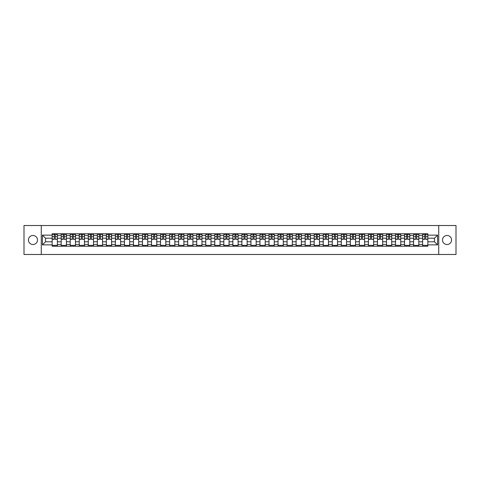 <?xml version="1.0" encoding="UTF-8"?>
<svg xmlns="http://www.w3.org/2000/svg" width="480" height="480" viewBox="0 0 480 480"><rect width="100%" height="100%" fill="white"/><g stroke="black" fill="none" stroke-linecap="round" stroke-linejoin="round"><path stroke-width="0.72" d="M447.024 235.482A4.518 4.518 0 0 0 442.506 240A4.518 4.518 0 0 0 447.024 244.518A4.518 4.518 0 0 0 451.542 240A4.518 4.518 0 0 0 447.024 235.482M32.976 235.482A4.518 4.518 0 0 0 28.458 240A4.518 4.518 0 0 0 32.976 244.518A4.518 4.518 0 0 0 37.494 240A4.518 4.518 0 0 0 32.976 235.482M438.738 254.484L456 254.484L456 225.516L24 225.516L24 254.484L438.738 254.484L438.738 225.516M61.188 246.228L61.188 235.542L57.366 235.542L57.366 246.228M57.366 235.542L57.366 233.772M61.188 235.542L61.188 233.772M66.402 233.772L66.402 246.228M70.224 246.228L70.224 233.772M75.438 233.772L75.438 246.228M79.26 246.228L79.26 233.772M84.474 233.772L84.474 246.228M88.296 246.228L88.296 233.772M93.51 233.772L93.51 246.228M97.332 246.228L97.332 233.772M102.546 233.772L102.546 246.228M106.368 246.228L106.368 233.772M111.582 233.772L111.582 246.228M115.404 246.228L115.404 233.772M120.618 233.772L120.618 246.228M124.44 246.228L124.44 233.772M129.654 233.772L129.654 246.228M133.476 246.228L133.476 233.772M138.69 233.772L138.69 246.228M142.512 246.228L142.512 233.772M147.726 233.772L147.726 246.228M151.548 246.228L151.548 233.772M156.762 233.772L156.762 246.228M160.584 246.228L160.584 233.772M165.798 233.772L165.798 246.228M169.62 246.228L169.62 233.772M174.834 233.772L174.834 246.228M178.656 246.228L178.656 233.772M183.87 233.772L183.87 246.228M187.692 246.228L187.692 233.772M192.906 233.772L192.906 246.228M196.728 246.228L196.728 233.772M201.942 233.772L201.942 246.228M205.764 246.228L205.764 233.772M210.978 233.772L210.978 246.228M214.8 246.228L214.8 233.772M220.014 233.772L220.014 246.228M223.842 246.228L223.842 233.772M229.05 233.772L229.05 246.228M232.878 246.228L232.878 233.772M238.086 233.772L238.086 246.228M241.914 246.228L241.914 233.772M247.122 233.772L247.122 246.228M250.95 246.228L250.95 233.772M256.158 233.772L256.158 246.228M259.986 246.228L259.986 233.772M265.2 233.772L265.2 246.228M269.022 246.228L269.022 233.772M274.236 233.772L274.236 246.228M278.058 246.228L278.058 233.772M283.272 233.772L283.272 246.228M287.094 246.228L287.094 233.772M292.308 233.772L292.308 246.228M296.13 246.228L296.13 233.772M301.344 233.772L301.344 246.228M305.166 246.228L305.166 233.772M310.38 233.772L310.38 246.228M314.202 246.228L314.202 233.772M319.416 233.772L319.416 246.228M323.238 246.228L323.238 233.772M328.452 233.772L328.452 246.228M332.274 246.228L332.274 233.772M337.488 233.772L337.488 246.228M341.31 246.228L341.31 233.772M346.524 233.772L346.524 246.228M350.346 246.228L350.346 233.772M355.56 233.772L355.56 246.228M359.382 246.228L359.382 233.772M364.596 233.772L364.596 246.228M368.418 246.228L368.418 233.772M373.632 233.772L373.632 246.228M377.454 246.228L377.454 233.772M382.668 233.772L382.668 246.228M386.49 246.228L386.49 233.772M391.704 233.772L391.704 246.228M395.526 246.228L395.526 233.772M400.74 233.772L400.74 246.228M404.562 246.228L404.562 233.772M409.776 233.772L409.776 246.228M413.598 246.228L413.598 233.772M418.812 233.772L418.812 246.228M422.634 246.228L422.634 233.772M422.634 241.794L418.812 241.794M413.598 241.794L409.776 241.794M404.562 241.794L400.74 241.794M395.526 241.794L391.704 241.794M386.49 241.794L382.668 241.794M377.454 241.794L373.632 241.794M368.418 241.794L364.596 241.794M359.382 241.794L355.56 241.794M350.346 241.794L346.524 241.794M341.31 241.794L337.488 241.794M332.274 241.794L328.452 241.794M323.238 241.794L319.416 241.794M314.202 241.794L310.38 241.794M305.166 241.794L301.344 241.794M296.13 241.794L292.308 241.794M287.094 241.794L283.272 241.794M278.058 241.794L274.236 241.794M269.022 241.794L265.2 241.794M259.986 241.794L256.158 241.794M250.95 241.794L247.122 241.794M241.914 241.794L238.086 241.794M232.878 241.794L229.05 241.794M223.842 241.794L220.014 241.794M214.8 241.794L210.978 241.794M205.764 241.794L201.942 241.794M196.728 241.794L192.906 241.794M187.692 241.794L183.87 241.794M178.656 241.794L174.834 241.794M169.62 241.794L165.798 241.794M160.584 241.794L156.762 241.794M151.548 241.794L147.726 241.794M142.512 241.794L138.69 241.794M133.476 241.794L129.654 241.794M124.44 241.794L120.618 241.794M115.404 241.794L111.582 241.794M106.368 241.794L102.546 241.794M97.332 241.794L93.51 241.794M88.296 241.794L84.474 241.794M79.26 241.794L75.438 241.794M70.224 241.794L66.402 241.794M61.188 241.794L57.366 241.794M422.634 238.206L418.812 238.206M413.598 238.206L409.776 238.206M404.562 238.206L400.74 238.206M395.526 238.206L391.704 238.206M386.49 238.206L382.668 238.206M377.454 238.206L373.632 238.206M368.418 238.206L364.596 238.206M359.382 238.206L355.56 238.206M350.346 238.206L346.524 238.206M341.31 238.206L337.488 238.206M332.274 238.206L328.452 238.206M323.238 238.206L319.416 238.206M314.202 238.206L310.38 238.206M305.166 238.206L301.344 238.206M296.13 238.206L292.308 238.206M287.094 238.206L283.272 238.206M278.058 238.206L274.236 238.206M269.022 238.206L265.2 238.206M259.986 238.206L256.158 238.206M250.95 238.206L247.122 238.206M241.914 238.206L238.086 238.206M232.878 238.206L229.05 238.206M223.842 238.206L220.014 238.206M214.8 238.206L210.978 238.206M205.764 238.206L201.942 238.206M196.728 238.206L192.906 238.206M187.692 238.206L183.87 238.206M178.656 238.206L174.834 238.206M169.62 238.206L165.798 238.206M160.584 238.206L156.762 238.206M151.548 238.206L147.726 238.206M142.512 238.206L138.69 238.206M133.476 238.206L129.654 238.206M124.44 238.206L120.618 238.206M115.404 238.206L111.582 238.206M106.368 238.206L102.546 238.206M97.332 238.206L93.51 238.206M88.296 238.206L84.474 238.206M79.26 238.206L75.438 238.206M70.224 238.206L66.402 238.206M61.188 238.206L57.366 238.206M45.492 241.794L52.152 241.794L52.152 238.206L45.492 238.206L45.492 241.794L42.42 244.866L42.42 235.134L52.152 235.134L52.152 238.206M427.848 238.206L427.848 241.794L434.508 241.794L434.508 238.206L427.848 238.206L427.848 233.772L52.152 233.772L52.152 235.134M427.848 235.134L437.58 235.134L437.58 244.866L427.848 244.866L427.848 241.794M52.152 241.794L52.152 246.228L427.848 246.228L427.848 244.866M52.152 244.866L42.42 244.866M41.262 254.484L41.262 225.516M57.366 245.358L52.152 245.358M54.264 234.642L55.248 234.642M66.402 245.358L61.188 245.358M63.3 234.642L64.284 234.642M75.438 245.358L70.224 245.358M72.336 234.642L73.32 234.642M84.474 245.358L79.26 245.358M81.372 234.642L82.356 234.642M93.51 245.358L88.296 245.358M90.408 234.642L91.398 234.642M102.546 245.358L97.332 245.358M99.444 234.642L100.434 234.642M111.582 245.358L106.368 245.358M108.48 234.642L109.47 234.642M120.618 245.358L115.404 245.358M117.516 234.642L118.506 234.642M129.654 245.358L124.44 245.358M126.558 234.642L127.542 234.642M138.69 245.358L133.476 245.358M135.594 234.642L136.578 234.642M147.726 245.358L142.512 245.358M144.63 234.642L145.614 234.642M156.762 245.358L151.548 245.358M153.666 234.642L154.65 234.642M165.798 245.358L160.584 245.358M162.702 234.642L163.686 234.642M174.834 245.358L169.62 245.358M171.738 234.642L172.722 234.642M183.87 245.358L178.656 245.358M180.774 234.642L181.758 234.642M192.906 245.358L187.692 245.358M189.81 234.642L190.794 234.642M201.942 245.358L196.728 245.358M198.846 234.642L199.83 234.642M210.978 245.358L205.764 245.358M207.882 234.642L208.866 234.642M220.014 245.358L214.8 245.358M216.918 234.642L217.902 234.642M229.05 245.358L223.842 245.358M225.954 234.642L226.938 234.642M238.086 245.358L232.878 245.358M234.99 234.642L235.974 234.642M247.122 245.358L241.914 245.358M244.026 234.642L245.01 234.642M256.158 245.358L250.95 245.358M253.062 234.642L254.046 234.642M265.2 245.358L259.986 245.358M262.098 234.642L263.082 234.642M274.236 245.358L269.022 245.358M271.134 234.642L272.118 234.642M283.272 245.358L278.058 245.358M280.17 234.642L281.154 234.642M292.308 245.358L287.094 245.358M289.206 234.642L290.19 234.642M301.344 245.358L296.13 245.358M298.242 234.642L299.226 234.642M310.38 245.358L305.166 245.358M307.278 234.642L308.262 234.642M319.416 245.358L314.202 245.358M316.314 234.642L317.298 234.642M328.452 245.358L323.238 245.358M325.35 234.642L326.334 234.642M337.488 245.358L332.274 245.358M334.386 234.642L335.37 234.642M346.524 245.358L341.31 245.358M343.422 234.642L344.406 234.642M355.56 245.358L350.346 245.358M352.458 234.642L353.442 234.642M364.596 245.358L359.382 245.358M361.494 234.642L362.484 234.642M373.632 245.358L368.418 245.358M370.53 234.642L371.52 234.642M382.668 245.358L377.454 245.358M379.566 234.642L380.556 234.642M391.704 245.358L386.49 245.358M388.602 234.642L389.592 234.642M400.74 245.358L395.526 245.358M397.644 234.642L398.628 234.642M409.776 245.358L404.562 245.358M406.68 234.642L407.664 234.642M418.812 245.358L413.598 245.358M415.716 234.642L416.7 234.642M427.848 245.358L422.634 245.358M424.752 234.642L425.736 234.642M42.42 235.134L45.492 238.206M434.508 241.794L437.58 244.866M434.508 238.206L437.58 235.134M55.248 239.136L57.336 239.334L55.248 239.334L55.248 233.832L57.336 233.832L56.178 233.832M57.336 239.136L57.336 233.832M54.264 234.582L55.248 234.582M52.932 234.582L53.34 234.582M56.178 234.582L56.58 234.582M56.088 233.832L52.182 233.832L52.182 239.334L54.264 239.334L54.264 233.832L53.424 233.832M64.284 239.136L66.372 239.334L64.284 239.334L64.284 233.832L66.372 233.832L65.214 233.832M66.372 239.136L66.372 233.832M63.3 234.582L64.284 234.582M61.968 234.582L62.376 234.582M65.214 234.582L65.616 234.582M65.124 233.832L61.218 233.832L61.218 239.334L63.3 239.334L63.3 233.832L62.46 233.832M73.32 239.136L75.408 239.334L73.32 239.334L73.32 233.832L75.408 233.832L74.25 233.832M75.408 239.136L75.408 233.832M72.336 234.582L73.32 234.582M71.004 234.582L71.412 234.582M74.25 234.582L74.652 234.582M74.16 233.832L70.254 233.832L70.254 239.334L72.336 239.334L72.336 233.832L71.496 233.832M82.356 239.136L84.444 239.334L82.356 239.334L82.356 233.832L84.444 233.832L83.286 233.832M84.444 239.136L84.444 233.832M81.372 234.582L82.356 234.582M80.04 234.582L80.448 234.582M83.286 234.582L83.694 234.582M83.196 233.832L79.29 233.832L79.29 239.334L81.372 239.334L81.372 233.832L80.532 233.832M91.398 239.136L93.48 239.334L91.398 239.334L91.398 233.832L93.48 233.832L92.322 233.832M93.48 239.136L93.48 233.832M90.408 234.582L91.398 234.582M89.076 234.582L89.484 234.582M92.322 234.582L92.73 234.582M92.232 233.832L88.326 233.832L88.326 239.334L90.408 239.334L90.408 233.832L89.568 233.832M100.434 239.136L102.516 239.334L100.434 239.334L100.434 233.832L102.516 233.832L101.358 233.832M102.516 239.136L102.516 233.832M99.444 234.582L100.434 234.582M98.112 234.582L98.52 234.582M101.358 234.582L101.766 234.582M101.274 233.832L97.362 233.832L97.362 239.334L99.444 239.334L99.444 233.832L98.604 233.832M109.47 239.136L111.552 239.334L109.47 239.334L109.47 233.832L111.552 233.832L110.394 233.832M111.552 239.136L111.552 233.832M108.48 234.582L109.47 234.582M107.148 234.582L107.556 234.582M110.394 234.582L110.802 234.582M110.31 233.832L106.398 233.832L106.398 239.334L108.48 239.334L108.48 233.832L107.64 233.832M118.506 239.136L120.588 239.334L118.506 239.334L118.506 233.832L120.588 233.832L119.43 233.832M120.588 239.136L120.588 233.832M117.516 234.582L118.506 234.582M116.184 234.582L116.592 234.582M119.43 234.582L119.838 234.582M119.346 233.832L115.434 233.832L115.434 239.334L117.516 239.334L117.516 233.832L116.682 233.832M127.542 239.136L129.624 239.334L127.542 239.334L127.542 233.832L129.624 233.832L128.466 233.832M129.624 239.136L129.624 233.832M126.558 234.582L127.542 234.582M125.22 234.582L125.628 234.582M128.466 234.582L128.874 234.582M128.382 233.832L124.47 233.832L124.47 239.334L126.558 239.334L126.558 233.832L125.718 233.832M136.578 239.136L138.66 239.334L136.578 239.334L136.578 233.832L138.66 233.832L137.502 233.832M138.66 239.136L138.66 233.832M135.594 234.582L136.578 234.582M134.262 234.582L134.664 234.582M137.502 234.582L137.91 234.582M137.418 233.832L133.506 233.832L133.506 239.334L135.594 239.334L135.594 233.832L134.754 233.832M145.614 239.136L147.696 239.334L145.614 239.334L145.614 233.832L147.696 233.832L146.538 233.832M147.696 239.136L147.696 233.832M144.63 234.582L145.614 234.582M143.298 234.582L143.7 234.582M146.538 234.582L146.946 234.582M146.454 233.832L142.542 233.832L142.542 239.334L144.63 239.334L144.63 233.832L143.79 233.832M154.65 239.136L156.732 239.334L154.65 239.334L154.65 233.832L156.732 233.832L155.574 233.832M156.732 239.136L156.732 233.832M153.666 234.582L154.65 234.582M152.334 234.582L152.736 234.582M155.574 234.582L155.982 234.582M155.49 233.832L151.578 233.832L151.578 239.334L153.666 239.334L153.666 233.832L152.826 233.832M163.686 239.136L165.768 239.334L163.686 239.334L163.686 233.832L165.768 233.832L164.61 233.832M165.768 239.136L165.768 233.832M162.702 234.582L163.686 234.582M161.37 234.582L161.772 234.582M164.61 234.582L165.018 234.582M164.526 233.832L160.614 233.832L160.614 239.334L162.702 239.334L162.702 233.832L161.862 233.832M172.722 239.136L174.804 239.334L172.722 239.334L172.722 233.832L174.804 233.832L173.646 233.832M174.804 239.136L174.804 233.832M171.738 234.582L172.722 234.582M170.406 234.582L170.808 234.582M173.646 234.582L174.054 234.582M173.562 233.832L169.65 233.832L169.65 239.334L171.738 239.334L171.738 233.832L170.898 233.832M181.758 239.136L183.84 239.334L181.758 239.334L181.758 233.832L183.84 233.832L182.682 233.832M183.84 239.136L183.84 233.832M180.774 234.582L181.758 234.582M179.442 234.582L179.844 234.582M182.682 234.582L183.09 234.582M182.598 233.832L178.686 233.832L178.686 239.334L180.774 239.334L180.774 233.832L179.934 233.832M190.794 239.136L192.876 239.334L190.794 239.334L190.794 233.832L192.876 233.832L191.718 233.832M192.876 239.136L192.876 233.832M189.81 234.582L190.794 234.582M188.478 234.582L188.88 234.582M191.718 234.582L192.126 234.582M191.634 233.832L187.722 233.832L187.722 239.334L189.81 239.334L189.81 233.832L188.97 233.832M199.83 239.136L201.912 239.334L199.83 239.334L199.83 233.832L201.912 233.832L200.754 233.832M201.912 239.136L201.912 233.832M198.846 234.582L199.83 234.582M197.514 234.582L197.916 234.582M200.754 234.582L201.162 234.582M200.67 233.832L196.758 233.832L196.758 239.334L198.846 239.334L198.846 233.832L198.006 233.832M208.866 239.136L210.948 239.334L208.866 239.334L208.866 233.832L210.948 233.832L209.79 233.832M210.948 239.136L210.948 233.832M207.882 234.582L208.866 234.582M206.55 234.582L206.952 234.582M209.79 234.582L210.198 234.582M209.706 233.832L205.794 233.832L205.794 239.334L207.882 239.334L207.882 233.832L207.042 233.832M217.902 239.136L219.99 239.334L217.902 239.334L217.902 233.832L219.99 233.832L218.826 233.832M219.99 239.136L219.99 233.832M216.918 234.582L217.902 234.582M215.586 234.582L215.988 234.582M218.826 234.582L219.234 234.582M218.742 233.832L214.83 233.832L214.83 239.334L216.918 239.334L216.918 233.832L216.078 233.832M226.938 239.136L229.026 239.334L226.938 239.334L226.938 233.832L229.026 233.832L227.862 233.832M229.026 239.136L229.026 233.832M225.954 234.582L226.938 234.582M224.622 234.582L225.024 234.582M227.862 234.582L228.27 234.582M227.778 233.832L223.866 233.832L223.866 239.334L225.954 239.334L225.954 233.832L225.114 233.832M235.974 239.136L238.062 239.334L235.974 239.334L235.974 233.832L238.062 233.832L236.904 233.832M238.062 239.136L238.062 233.832M234.99 234.582L235.974 234.582M233.658 234.582L234.06 234.582M236.904 234.582L237.306 234.582M236.814 233.832L232.902 233.832L232.902 239.334L234.99 239.334L234.99 233.832L234.15 233.832M245.01 239.136L247.098 239.334L245.01 239.334L245.01 233.832L247.098 233.832L245.94 233.832M247.098 239.136L247.098 233.832M244.026 234.582L245.01 234.582M242.694 234.582L243.096 234.582M245.94 234.582L246.342 234.582M245.85 233.832L241.938 233.832L241.938 239.334L244.026 239.334L244.026 233.832L243.186 233.832M254.046 239.136L256.134 239.334L254.046 239.334L254.046 233.832L256.134 233.832L254.976 233.832M256.134 239.136L256.134 233.832M253.062 234.582L254.046 234.582M251.73 234.582L252.138 234.582M254.976 234.582L255.378 234.582M254.886 233.832L250.974 233.832L250.974 239.334L253.062 239.334L253.062 233.832L252.222 233.832M263.082 239.136L265.17 239.334L263.082 239.334L263.082 233.832L265.17 233.832L264.012 233.832M265.17 239.136L265.17 233.832M262.098 234.582L263.082 234.582M260.766 234.582L261.174 234.582M264.012 234.582L264.414 234.582M263.922 233.832L260.01 233.832L260.01 239.334L262.098 239.334L262.098 233.832L261.258 233.832M272.118 239.136L274.206 239.334L272.118 239.334L272.118 233.832L274.206 233.832L273.048 233.832M274.206 239.136L274.206 233.832M271.134 234.582L272.118 234.582M269.802 234.582L270.21 234.582M273.048 234.582L273.45 234.582M272.958 233.832L269.052 233.832L269.052 239.334L271.134 239.334L271.134 233.832L270.294 233.832M281.154 239.136L283.242 239.334L281.154 239.334L281.154 233.832L283.242 233.832L282.084 233.832M283.242 239.136L283.242 233.832M280.17 234.582L281.154 234.582M278.838 234.582L279.246 234.582M282.084 234.582L282.486 234.582M281.994 233.832L278.088 233.832L278.088 239.334L280.17 239.334L280.17 233.832L279.33 233.832M290.19 239.136L292.278 239.334L290.19 239.334L290.19 233.832L292.278 233.832L291.12 233.832M292.278 239.136L292.278 233.832M289.206 234.582L290.19 234.582M287.874 234.582L288.282 234.582M291.12 234.582L291.522 234.582M291.03 233.832L287.124 233.832L287.124 239.334L289.206 239.334L289.206 233.832L288.366 233.832M299.226 239.136L301.314 239.334L299.226 239.334L299.226 233.832L301.314 233.832L300.156 233.832M301.314 239.136L301.314 233.832M298.242 234.582L299.226 234.582M296.91 234.582L297.318 234.582M300.156 234.582L300.558 234.582M300.066 233.832L296.16 233.832L296.16 239.334L298.242 239.334L298.242 233.832L297.402 233.832M308.262 239.136L310.35 239.334L308.262 239.334L308.262 233.832L310.35 233.832L309.192 233.832M310.35 239.136L310.35 233.832M307.278 234.582L308.262 234.582M305.946 234.582L306.354 234.582M309.192 234.582L309.594 234.582M309.102 233.832L305.196 233.832L305.196 239.334L307.278 239.334L307.278 233.832L306.438 233.832M317.298 239.136L319.386 239.334L317.298 239.334L317.298 233.832L319.386 233.832L318.228 233.832M319.386 239.136L319.386 233.832M316.314 234.582L317.298 234.582M314.982 234.582L315.39 234.582M318.228 234.582L318.63 234.582M318.138 233.832L314.232 233.832L314.232 239.334L316.314 239.334L316.314 233.832L315.474 233.832M326.334 239.136L328.422 239.334L326.334 239.334L326.334 233.832L328.422 233.832L327.264 233.832M328.422 239.136L328.422 233.832M325.35 234.582L326.334 234.582M324.018 234.582L324.426 234.582M327.264 234.582L327.666 234.582M327.174 233.832L323.268 233.832L323.268 239.334L325.35 239.334L325.35 233.832L324.51 233.832M335.37 239.136L337.458 239.334L335.37 239.334L335.37 233.832L337.458 233.832L336.3 233.832M337.458 239.136L337.458 233.832M334.386 234.582L335.37 234.582M333.054 234.582L333.462 234.582M336.3 234.582L336.702 234.582M336.21 233.832L332.304 233.832L332.304 239.334L334.386 239.334L334.386 233.832L333.546 233.832M344.406 239.136L346.494 239.334L344.406 239.334L344.406 233.832L346.494 233.832L345.336 233.832M346.494 239.136L346.494 233.832M343.422 234.582L344.406 234.582M342.09 234.582L342.498 234.582M345.336 234.582L345.738 234.582M345.246 233.832L341.34 233.832L341.34 239.334L343.422 239.334L343.422 233.832L342.582 233.832M353.442 239.136L355.53 239.334L353.442 239.334L353.442 233.832L355.53 233.832L354.372 233.832M355.53 239.136L355.53 233.832M352.458 234.582L353.442 234.582M351.126 234.582L351.534 234.582M354.372 234.582L354.78 234.582M354.282 233.832L350.376 233.832L350.376 239.334L352.458 239.334L352.458 233.832L351.618 233.832M362.484 239.136L364.566 239.334L362.484 239.334L362.484 233.832L364.566 233.832L363.408 233.832M364.566 239.136L364.566 233.832M361.494 234.582L362.484 234.582M360.162 234.582L360.57 234.582M363.408 234.582L363.816 234.582M363.318 233.832L359.412 233.832L359.412 239.334L361.494 239.334L361.494 233.832L360.654 233.832M371.52 239.136L373.602 239.334L371.52 239.334L371.52 233.832L373.602 233.832L372.444 233.832M373.602 239.136L373.602 233.832M370.53 234.582L371.52 234.582M369.198 234.582L369.606 234.582M372.444 234.582L372.852 234.582M372.36 233.832L368.448 233.832L368.448 239.334L370.53 239.334L370.53 233.832L369.69 233.832M380.556 239.136L382.638 239.334L380.556 239.334L380.556 233.832L382.638 233.832L381.48 233.832M382.638 239.136L382.638 233.832M379.566 234.582L380.556 234.582M378.234 234.582L378.642 234.582M381.48 234.582L381.888 234.582M381.396 233.832L377.484 233.832L377.484 239.334L379.566 239.334L379.566 233.832L378.726 233.832M389.592 239.136L391.674 239.334L389.592 239.334L389.592 233.832L391.674 233.832L390.516 233.832M391.674 239.136L391.674 233.832M388.602 234.582L389.592 234.582M387.27 234.582L387.678 234.582M390.516 234.582L390.924 234.582M390.432 233.832L386.52 233.832L386.52 239.334L388.602 239.334L388.602 233.832L387.768 233.832M398.628 239.136L400.71 239.334L398.628 239.334L398.628 233.832L400.71 233.832L399.552 233.832M400.71 239.136L400.71 233.832M397.644 234.582L398.628 234.582M396.306 234.582L396.714 234.582M399.552 234.582L399.96 234.582M399.468 233.832L395.556 233.832L395.556 239.334L397.644 239.334L397.644 233.832L396.804 233.832M407.664 239.136L409.746 239.334L407.664 239.334L407.664 233.832L409.746 233.832L408.588 233.832M409.746 239.136L409.746 233.832M406.68 234.582L407.664 234.582M405.348 234.582L405.75 234.582M408.588 234.582L408.996 234.582M408.504 233.832L404.592 233.832L404.592 239.334L406.68 239.334L406.68 233.832L405.84 233.832M416.7 239.136L418.782 239.334L416.7 239.334L416.7 233.832L418.782 233.832L417.624 233.832M418.782 239.136L418.782 233.832M415.716 234.582L416.7 234.582M414.384 234.582L414.786 234.582M417.624 234.582L418.032 234.582M417.54 233.832L413.628 233.832L413.628 239.334L415.716 239.334L415.716 233.832L414.876 233.832M425.736 239.136L427.818 239.334L425.736 239.334L425.736 233.832L427.818 233.832L426.66 233.832M427.818 239.136L427.818 233.832M424.752 234.582L425.736 234.582M423.42 234.582L423.822 234.582M426.66 234.582L427.068 234.582M426.576 233.832L422.664 233.832L422.664 239.334L424.752 239.334L424.752 233.832L423.912 233.832M413.598 235.542L409.776 235.542M404.562 235.542L400.74 235.542M395.526 235.542L391.704 235.542M386.49 235.542L382.668 235.542M377.454 235.542L373.632 235.542M368.418 235.542L364.596 235.542M359.382 235.542L355.56 235.542M350.346 235.542L346.524 235.542M341.31 235.542L337.488 235.542M332.274 235.542L328.452 235.542M323.238 235.542L319.416 235.542M314.202 235.542L310.38 235.542M305.166 235.542L301.344 235.542M296.13 235.542L292.308 235.542M287.094 235.542L283.272 235.542M278.058 235.542L274.236 235.542M269.022 235.542L265.2 235.542M259.986 235.542L256.158 235.542M250.95 235.542L247.122 235.542M241.914 235.542L238.086 235.542M232.878 235.542L229.05 235.542M223.842 235.542L220.014 235.542M214.8 235.542L210.978 235.542M205.764 235.542L201.942 235.542M196.728 235.542L192.906 235.542M187.692 235.542L183.87 235.542M178.656 235.542L174.834 235.542M169.62 235.542L165.798 235.542M160.584 235.542L156.762 235.542M151.548 235.542L147.726 235.542M142.512 235.542L138.69 235.542M133.476 235.542L129.654 235.542M124.44 235.542L120.618 235.542M115.404 235.542L111.582 235.542M106.368 235.542L102.546 235.542M97.332 235.542L93.51 235.542M88.296 235.542L84.474 235.542M79.26 235.542L75.438 235.542M70.224 235.542L66.402 235.542M422.634 235.542L418.812 235.542M413.598 244.458L409.776 244.458M404.562 244.458L400.74 244.458M395.526 244.458L391.704 244.458M386.49 244.458L382.668 244.458M377.454 244.458L373.632 244.458M368.418 244.458L364.596 244.458M359.382 244.458L355.56 244.458M350.346 244.458L346.524 244.458M341.31 244.458L337.488 244.458M332.274 244.458L328.452 244.458M323.238 244.458L319.416 244.458M314.202 244.458L310.38 244.458M305.166 244.458L301.344 244.458M296.13 244.458L292.308 244.458M287.094 244.458L283.272 244.458M278.058 244.458L274.236 244.458M269.022 244.458L265.2 244.458M259.986 244.458L256.158 244.458M250.95 244.458L247.122 244.458M241.914 244.458L238.086 244.458M232.878 244.458L229.05 244.458M223.842 244.458L220.014 244.458M214.8 244.458L210.978 244.458M205.764 244.458L201.942 244.458M196.728 244.458L192.906 244.458M187.692 244.458L183.87 244.458M178.656 244.458L174.834 244.458M169.62 244.458L165.798 244.458M160.584 244.458L156.762 244.458M151.548 244.458L147.726 244.458M142.512 244.458L138.69 244.458M133.476 244.458L129.654 244.458M124.44 244.458L120.618 244.458M115.404 244.458L111.582 244.458M106.368 244.458L102.546 244.458M97.332 244.458L93.51 244.458M88.296 244.458L84.474 244.458M79.26 244.458L75.438 244.458M70.224 244.458L66.402 244.458M61.188 244.458L57.366 244.458M422.634 244.458L418.812 244.458M55.248 236.646L57.336 236.646M52.182 239.136L54.264 239.136M52.182 236.646L54.264 236.646M64.284 236.646L66.372 236.646M61.218 239.136L63.3 239.136M61.218 236.646L63.3 236.646M73.32 236.646L75.408 236.646M70.254 239.136L72.336 239.136M70.254 236.646L72.336 236.646M82.356 236.646L84.444 236.646M79.29 239.136L81.372 239.136M79.29 236.646L81.372 236.646M91.398 236.646L93.48 236.646M88.326 239.136L90.408 239.136M88.326 236.646L90.408 236.646M100.434 236.646L102.516 236.646M97.362 239.136L99.444 239.136M97.362 236.646L99.444 236.646M109.47 236.646L111.552 236.646M106.398 239.136L108.48 239.136M106.398 236.646L108.48 236.646M118.506 236.646L120.588 236.646M115.434 239.136L117.516 239.136M115.434 236.646L117.516 236.646M127.542 236.646L129.624 236.646M124.47 239.136L126.558 239.136M124.47 236.646L126.558 236.646M136.578 236.646L138.66 236.646M133.506 239.136L135.594 239.136M133.506 236.646L135.594 236.646M145.614 236.646L147.696 236.646M142.542 239.136L144.63 239.136M142.542 236.646L144.63 236.646M154.65 236.646L156.732 236.646M151.578 239.136L153.666 239.136M151.578 236.646L153.666 236.646M163.686 236.646L165.768 236.646M160.614 239.136L162.702 239.136M160.614 236.646L162.702 236.646M172.722 236.646L174.804 236.646M169.65 239.136L171.738 239.136M169.65 236.646L171.738 236.646M181.758 236.646L183.84 236.646M178.686 239.136L180.774 239.136M178.686 236.646L180.774 236.646M190.794 236.646L192.876 236.646M187.722 239.136L189.81 239.136M187.722 236.646L189.81 236.646M199.83 236.646L201.912 236.646M196.758 239.136L198.846 239.136M196.758 236.646L198.846 236.646M208.866 236.646L210.948 236.646M205.794 239.136L207.882 239.136M205.794 236.646L207.882 236.646M217.902 236.646L219.99 236.646M214.83 239.136L216.918 239.136M214.83 236.646L216.918 236.646M226.938 236.646L229.026 236.646M223.866 239.136L225.954 239.136M223.866 236.646L225.954 236.646M235.974 236.646L238.062 236.646M232.902 239.136L234.99 239.136M232.902 236.646L234.99 236.646M245.01 236.646L247.098 236.646M241.938 239.136L244.026 239.136M241.938 236.646L244.026 236.646M254.046 236.646L256.134 236.646M250.974 239.136L253.062 239.136M250.974 236.646L253.062 236.646M263.082 236.646L265.17 236.646M260.01 239.136L262.098 239.136M260.01 236.646L262.098 236.646M272.118 236.646L274.206 236.646M269.052 239.136L271.134 239.136M269.052 236.646L271.134 236.646M281.154 236.646L283.242 236.646M278.088 239.136L280.17 239.136M278.088 236.646L280.17 236.646M290.19 236.646L292.278 236.646M287.124 239.136L289.206 239.136M287.124 236.646L289.206 236.646M299.226 236.646L301.314 236.646M296.16 239.136L298.242 239.136M296.16 236.646L298.242 236.646M308.262 236.646L310.35 236.646M305.196 239.136L307.278 239.136M305.196 236.646L307.278 236.646M317.298 236.646L319.386 236.646M314.232 239.136L316.314 239.136M314.232 236.646L316.314 236.646M326.334 236.646L328.422 236.646M323.268 239.136L325.35 239.136M323.268 236.646L325.35 236.646M335.37 236.646L337.458 236.646M332.304 239.136L334.386 239.136M332.304 236.646L334.386 236.646M344.406 236.646L346.494 236.646M341.34 239.136L343.422 239.136M341.34 236.646L343.422 236.646M353.442 236.646L355.53 236.646M350.376 239.136L352.458 239.136M350.376 236.646L352.458 236.646M362.484 236.646L364.566 236.646M359.412 239.136L361.494 239.136M359.412 236.646L361.494 236.646M371.52 236.646L373.602 236.646M368.448 239.136L370.53 239.136M368.448 236.646L370.53 236.646M380.556 236.646L382.638 236.646M377.484 239.136L379.566 239.136M377.484 236.646L379.566 236.646M389.592 236.646L391.674 236.646M386.52 239.136L388.602 239.136M386.52 236.646L388.602 236.646M398.628 236.646L400.71 236.646M395.556 239.136L397.644 239.136M395.556 236.646L397.644 236.646M407.664 236.646L409.746 236.646M404.592 239.136L406.68 239.136M404.592 236.646L406.68 236.646M416.7 236.646L418.782 236.646M413.628 239.136L415.716 239.136M413.628 236.646L415.716 236.646M425.736 236.646L427.818 236.646M422.664 239.136L424.752 239.136M422.664 236.646L424.752 236.646"/></g></svg>
